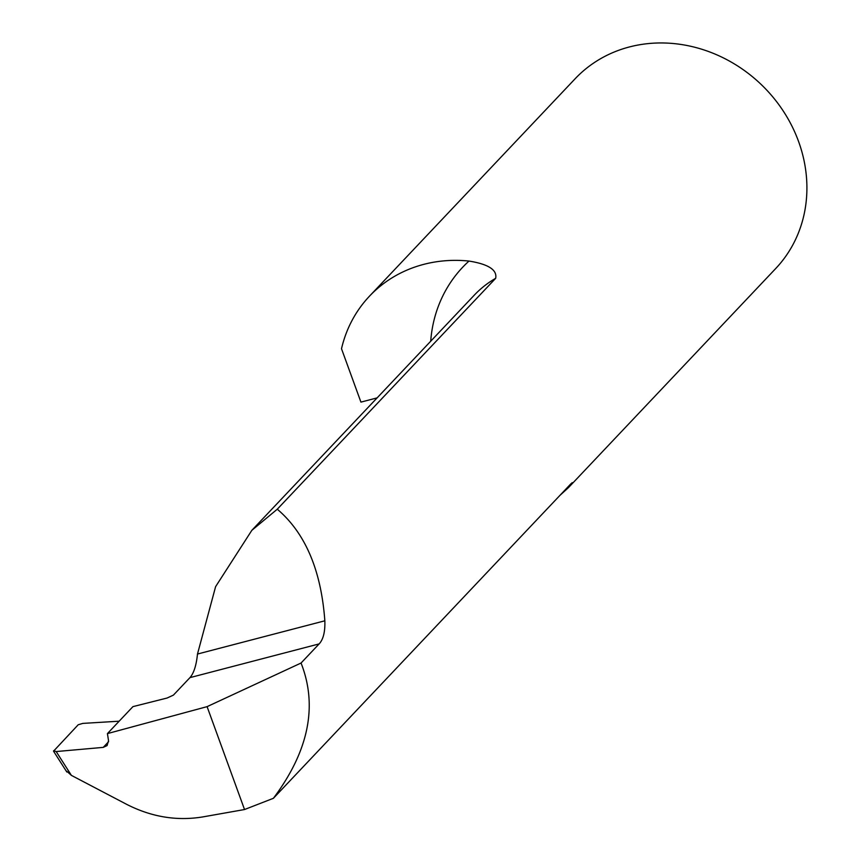 <?xml version="1.0" encoding="UTF-8"?>
<svg xmlns="http://www.w3.org/2000/svg" width="860" height="860" viewBox="0 0 860 860"><rect width="100%" height="100%" fill="white"/><g stroke="black" fill="none" stroke-linecap="round" stroke-linejoin="round"><path stroke-width="1.29" d="M119.153 721.196L82.807 723.4L78.217 724.754L53.535 751.178L66.822 772L66.736 771.226L71.391 775.376L126.56 804.293C151.424 817 176.88 821.203 202.939 816.892L244.53 809.529L207.088 706.64L107.425 733.601L108.532 740.675L107.081 745.577L103.221 747.383L108.607 741.696M71.391 775.376L56.179 751.554L103.221 747.383M207.088 706.64L301.054 663.028L319.146 643.904C323.317 639.41 325.22 631.702 324.844 620.802C321.135 570.212 305.279 533.017 277.275 509.206L251.84 530.33L215.602 586.649L197.488 654.041C196.338 665.371 193.822 673.229 189.963 677.626L173.398 695.127L167.023 698.051L132.934 706.63L107.425 733.601M377.121 397.879L360.931 402.114L341.506 348.73A138.062 123.668 43.4 0 1 369.499 296.152A138.062 123.668 43.4 0 1 468.99 261.064A143.308 128.355 -136.6 0 0 430.709 341.226M559.795 495.521L568.567 487.512L572.276 482.632L570.588 484.115L273.394 798.306C308.697 751.102 317.921 706.006 301.054 663.028M369.499 296.152L575.146 78.744A138.062 123.668 43.4 0 1 760.433 83.775A138.062 123.668 43.4 0 1 775.752 268.492L568.567 487.512M277.275 509.206L495.683 278.307C497.306 269.922 488.405 264.171 468.99 261.064M244.53 809.529L273.394 798.306M56.179 751.554L53.642 750.726M319.146 643.904L189.963 677.626M251.84 530.33L474.322 295.12A115.692 103.63 43.4 0 1 495.683 278.307M324.844 620.802L197.488 654.041"/></g></svg>

